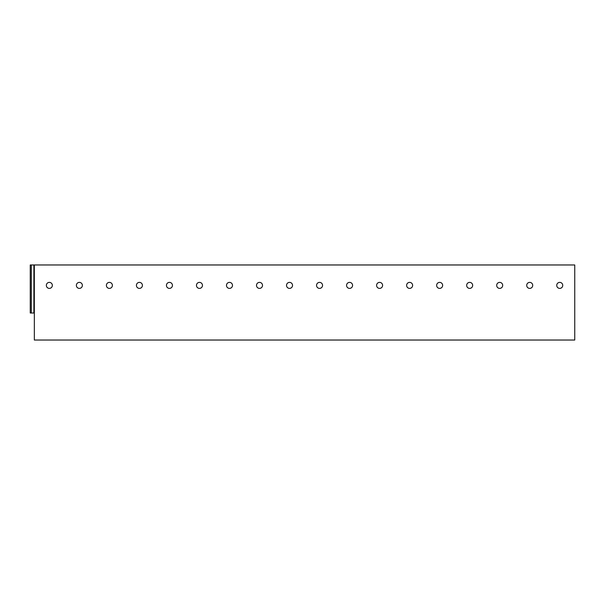 <?xml version="1.0" encoding="UTF-8"?>
<svg xmlns="http://www.w3.org/2000/svg" width="605" height="605" viewBox="0 0 605 605"><rect width="100%" height="100%" fill="white"/><g stroke="black" fill="none" stroke-linecap="round" stroke-linejoin="round"><path stroke-width="0.91" d="M574.75 264.967L574.75 340.033L34.334 340.033L34.334 264.967L574.75 264.967M31.331 264.967L31.331 313.012L30.25 313.012L30.25 264.967L34.334 264.967M139.415 288.388A3.002 3.002 0 0 0 142.417 285.386A3.002 3.002 0 0 0 139.415 282.384A3.002 3.002 0 0 0 136.412 285.386A3.002 3.002 0 0 0 139.415 288.388A3.002 3.002 0 0 0 142.417 285.386A3.002 3.002 0 0 0 139.415 282.384A3.002 3.002 0 0 0 136.412 285.386A3.002 3.002 0 0 0 139.415 288.388M199.461 282.384A3.002 3.002 0 0 0 196.459 285.386A3.002 3.002 0 0 0 199.461 288.388A3.002 3.002 0 0 0 202.463 285.386A3.002 3.002 0 0 0 199.461 282.384A3.002 3.002 0 0 0 196.459 285.386A3.002 3.002 0 0 0 199.461 288.388A3.002 3.002 0 0 0 202.463 285.386A3.002 3.002 0 0 0 199.461 282.384A3.002 3.002 0 0 0 196.459 285.386A3.002 3.002 0 0 0 199.461 288.388M289.53 288.388A3.002 3.002 0 0 0 292.533 285.386A3.002 3.002 0 0 0 289.53 282.384A3.002 3.002 0 0 0 286.528 285.386A3.002 3.002 0 0 0 289.53 288.388A3.002 3.002 0 0 0 292.533 285.386A3.002 3.002 0 0 0 289.53 282.384A3.002 3.002 0 0 0 286.528 285.386A3.002 3.002 0 0 0 289.53 288.388M319.553 282.384A3.002 3.002 0 0 0 316.551 285.386A3.002 3.002 0 0 0 319.553 288.388A3.002 3.002 0 0 0 322.556 285.386A3.002 3.002 0 0 0 319.553 282.384A3.002 3.002 0 0 0 316.551 285.386A3.002 3.002 0 0 0 319.553 288.388A3.002 3.002 0 0 0 322.556 285.386A3.002 3.002 0 0 0 319.553 282.384A3.002 3.002 0 0 0 316.551 285.386A3.002 3.002 0 0 0 319.553 288.388M349.577 282.384A3.002 3.002 0 0 0 346.574 285.386A3.002 3.002 0 0 0 349.577 288.388A3.002 3.002 0 0 0 352.579 285.386A3.002 3.002 0 0 0 349.577 282.384A3.002 3.002 0 0 0 346.574 285.386A3.002 3.002 0 0 0 349.577 288.388A3.002 3.002 0 0 1 346.574 285.386A3.002 3.002 0 0 1 349.577 282.384M409.623 282.384A3.002 3.002 0 0 0 406.62 285.386A3.002 3.002 0 0 0 409.623 288.388A3.002 3.002 0 0 0 412.625 285.386A3.002 3.002 0 0 0 409.623 282.384A3.002 3.002 0 0 0 406.62 285.386A3.002 3.002 0 0 0 409.623 288.388A3.002 3.002 0 0 1 406.62 285.386A3.002 3.002 0 0 1 409.623 282.384M439.646 288.388A3.002 3.002 0 0 0 442.648 285.386A3.002 3.002 0 0 0 439.646 282.384A3.002 3.002 0 0 0 436.644 285.386A3.002 3.002 0 0 0 439.646 288.388A3.002 3.002 0 0 0 442.648 285.386A3.002 3.002 0 0 0 439.646 282.384A3.002 3.002 0 0 0 436.644 285.386A3.002 3.002 0 0 0 439.646 288.388M469.669 282.384A3.002 3.002 0 0 0 466.667 285.386A3.002 3.002 0 0 0 469.669 288.388A3.002 3.002 0 0 0 472.671 285.386A3.002 3.002 0 0 0 469.669 282.384A3.002 3.002 0 0 0 466.667 285.386A3.002 3.002 0 0 0 469.669 288.388A3.002 3.002 0 0 1 466.667 285.386A3.002 3.002 0 0 1 469.669 282.384M31.331 313.012L34.334 313.012M49.345 282.384A3.002 3.002 0 0 0 46.343 285.386A3.002 3.002 0 0 0 49.345 288.388A3.002 3.002 0 0 0 52.348 285.386A3.002 3.002 0 0 0 49.345 282.384A3.002 3.002 0 0 0 46.343 285.386A3.002 3.002 0 0 0 49.345 288.388M79.368 282.384A3.002 3.002 0 0 0 76.366 285.386A3.002 3.002 0 0 0 79.368 288.388A3.002 3.002 0 0 0 82.371 285.386A3.002 3.002 0 0 0 79.368 282.384A3.002 3.002 0 0 0 76.366 285.386A3.002 3.002 0 0 0 79.368 288.388M109.392 282.384A3.002 3.002 0 0 0 106.389 285.386A3.002 3.002 0 0 0 109.392 288.388A3.002 3.002 0 0 0 112.394 285.386A3.002 3.002 0 0 0 109.392 282.384A3.002 3.002 0 0 0 106.389 285.386A3.002 3.002 0 0 0 109.392 288.388M169.438 282.384A3.002 3.002 0 0 0 166.435 285.386A3.002 3.002 0 0 0 169.438 288.388A3.002 3.002 0 0 0 172.44 285.386A3.002 3.002 0 0 0 169.438 282.384A3.002 3.002 0 0 0 166.435 285.386A3.002 3.002 0 0 0 169.438 288.388M229.484 282.384A3.002 3.002 0 0 0 226.482 285.386A3.002 3.002 0 0 0 229.484 288.388A3.002 3.002 0 0 0 232.486 285.386A3.002 3.002 0 0 0 229.484 282.384A3.002 3.002 0 0 0 226.482 285.386A3.002 3.002 0 0 0 229.484 288.388M259.507 282.384A3.002 3.002 0 0 0 256.505 285.386A3.002 3.002 0 0 0 259.507 288.388A3.002 3.002 0 0 0 262.51 285.386A3.002 3.002 0 0 0 259.507 282.384A3.002 3.002 0 0 0 256.505 285.386A3.002 3.002 0 0 0 259.507 288.388M379.6 282.384A3.002 3.002 0 0 0 376.597 285.386A3.002 3.002 0 0 0 379.6 288.388A3.002 3.002 0 0 0 382.602 285.386A3.002 3.002 0 0 0 379.6 282.384A3.002 3.002 0 0 0 376.597 285.386A3.002 3.002 0 0 0 379.6 288.388M499.692 282.384A3.002 3.002 0 0 0 496.69 285.386A3.002 3.002 0 0 0 499.692 288.388A3.002 3.002 0 0 0 502.695 285.386A3.002 3.002 0 0 0 499.692 282.384A3.002 3.002 0 0 0 496.69 285.386A3.002 3.002 0 0 0 499.692 288.388M529.715 282.384A3.002 3.002 0 0 0 526.713 285.386A3.002 3.002 0 0 0 529.715 288.388A3.002 3.002 0 0 0 532.718 285.386A3.002 3.002 0 0 0 529.715 282.384A3.002 3.002 0 0 0 526.713 285.386A3.002 3.002 0 0 0 529.715 288.388M559.738 282.384A3.002 3.002 0 0 0 556.736 285.386A3.002 3.002 0 0 0 559.738 288.388A3.002 3.002 0 0 0 562.741 285.386A3.002 3.002 0 0 0 559.738 282.384A3.002 3.002 0 0 0 556.736 285.386A3.002 3.002 0 0 0 559.738 288.388M33.88 264.967L33.88 313.012"/></g></svg>
